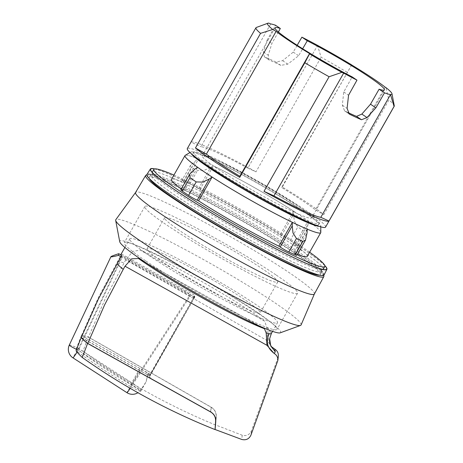 <?xml version="1.0" encoding="UTF-8"?>
<svg xmlns="http://www.w3.org/2000/svg" width="463" height="463" viewBox="0 0 463 463"><rect width="100%" height="100%" fill="white"/><g stroke="black" fill="none" stroke-linecap="round" stroke-linejoin="round"><path stroke-width="0.35" stroke-dasharray="2.31 1.74" d="M314.354 294.022A102.809 8.456 29.6 0 0 314.383 293.964A102.809 8.456 29.6 0 0 288.97 272.499A102.809 8.456 29.6 0 0 193.522 216.458A102.809 8.456 29.6 0 0 135.607 192.4A102.809 8.456 29.6 0 0 135.572 192.458M323.66 275.416A102.445 8.427 29.6 0 0 298.508 255.2A102.445 8.427 29.6 0 0 208.061 201.804A102.445 8.427 29.6 0 0 146.788 174.939M301.077 324.951A106.548 8.762 29.6 0 0 274.738 302.709A106.548 8.762 29.6 0 0 175.818 244.626A106.548 8.762 29.6 0 0 115.802 219.699M280.19 332.839A92.502 7.605 29.6 0 0 273.853 324.719A92.502 7.605 29.6 0 0 257.81 313.115A92.502 7.605 29.6 0 0 129.941 242.965A92.502 7.605 29.6 0 0 119.72 241.68M145.972 261.063A87.808 7.223 29.6 0 0 227.825 309.105A87.808 7.223 29.6 0 0 276.996 329.419A87.808 7.223 29.6 0 0 270.542 322.045A87.808 7.223 29.6 0 0 255.316 311.032A87.808 7.223 29.6 0 0 133.934 244.441A87.808 7.223 29.6 0 0 124.298 242.676A87.808 7.223 29.6 0 0 145.972 261.063M275.879 274.831A87.808 7.223 29.6 0 0 194.032 226.795A87.808 7.223 29.6 0 0 144.861 206.475A87.808 7.223 29.6 0 0 166.535 224.868A87.808 7.223 29.6 0 0 248.388 272.904A87.808 7.223 29.6 0 0 297.559 293.224A87.808 7.223 29.6 0 0 275.879 274.831M221.864 244.076A65.04 5.348 29.6 0 0 164.654 217.72A65.04 5.348 29.6 0 0 220.55 255.622A65.04 5.348 29.6 0 0 277.759 281.979A65.04 5.348 29.6 0 0 221.864 244.076M204.287 275.028A65.04 5.348 -150.4 0 1 260.183 312.924A65.04 5.348 -150.4 0 1 202.968 286.574A65.04 5.348 -150.4 0 1 147.014 248.857A65.04 5.348 -150.4 0 1 147.072 248.672A65.04 5.348 -150.4 0 1 204.287 275.028M129.715 239.093A84.914 6.986 -150.4 0 1 129.79 238.856A84.914 6.986 -150.4 0 1 205.78 273.992A84.914 6.986 -150.4 0 1 277.534 322.503A84.914 6.986 -150.4 0 1 277.459 322.746A84.914 6.986 -150.4 0 1 201.469 287.604A84.914 6.986 -150.4 0 1 129.715 239.093M120.941 254.436A84.914 6.986 -150.4 0 1 121.578 254.054L98.584 297.148L81.523 335.496A79.567 6.546 29.6 0 1 88.491 337.081L105.315 298.56L125.745 259.807L132.95 251.363L140.191 250.101A84.914 6.986 -150.4 0 1 264.68 321.229L266.804 327.497L267.504 340.803L271.445 346.677L268.945 343.06L267.892 334.668L269.576 330.05L271.364 333.476M121.578 254.054L194.882 295.417L194.784 296.314L194.147 296.025L194.767 296.442L194.663 297.344L121.358 255.975M194.767 296.442L193.939 297.9L193.337 297.443L193.956 297.773L194.784 296.314M193.939 297.9L193.852 298.641L149.989 375.389L149.908 376.13L194.663 297.344M149.989 375.389L194.038 297.032A10.117 0.81 33 0 0 190.258 294.491L132.568 383.295L78.56 348.454L122.296 255.622L185.125 291.077L190.258 294.491L190.05 296.291A10.117 0.81 33 0 0 193.852 298.641M215.307 427.129L216.14 416.619C216.285 412.521 214.612 409.396 211.111 407.237L88.323 337.081A79.567 6.546 29.6 0 0 81.447 335.484L139.901 368.467A11.563 0.949 -150.4 0 1 147.894 373.415L150.226 375.424L147.755 374.648L146.129 381.715M147.894 374.197L146.129 381.715L148.038 372.941M147.755 374.648A11.563 0.949 -150.4 0 1 139.664 370.522L130.537 386.588L137.517 390.326L140.659 391.362L137.806 388.932L130.774 384.533A639.588 637.03 6.5 0 1 76.297 348.633C77.431 348.662 79.659 349.513 82.987 351.18L88.323 337.081M185.125 291.077L184.922 292.871L120.918 256.751M120.86 254.824L122.296 255.622M194.038 297.032L193.956 297.773M184.922 292.871L190.05 296.291L132.36 385.094A10.117 0.81 33 0 0 140.949 389.707A10.117 0.81 33 0 0 132.568 383.295A10.117 0.399 122.8 0 0 126.972 392.653A10.117 0.399 122.8 0 0 126.978 392.699M81.517 335.496L150.128 374.208L194.882 295.417M150.128 374.208L150.041 374.949M81.511 337.706L139.664 370.522M149.763 377.102L150.382 377.524L149.763 377.102M149.786 377.16L149.167 376.737L149.786 377.16M88.491 337.081L211.278 407.237C214.78 409.437 216.452 412.602 216.302 416.723L215.116 429.519M81.297 337.417L149.908 376.13M277.464 362.147L277.956 357.83L251.426 430.92C249.54 434.855 246.472 436.285 242.218 435.214L215.636 424.959M277.956 357.83L278.338 356.197M130.537 386.588A639.588 637.03 6.5 0 1 76.059 350.682M81.447 335.484L76.297 348.633M215.55 425.011C168.463 405.634 124.275 381.026 82.987 351.18M149.184 178.463A98.457 8.097 -150.4 0 1 149.138 177.387A98.457 8.097 -150.4 0 1 204.426 200.294A98.457 8.097 -150.4 0 1 296.031 254.065A98.457 8.097 -150.4 0 1 320.35 274.652A98.457 8.097 -150.4 0 1 319.406 275.161M297.524 251.201A98.289 8.085 -150.4 0 1 321.565 270.427A98.289 8.085 -150.4 0 1 321.802 271.752A98.289 8.085 -150.4 0 1 266.919 249.129A98.289 8.085 -150.4 0 1 175.13 195.27A98.289 8.085 -150.4 0 1 150.886 174.655A98.289 8.085 -150.4 0 1 152.142 174.181A98.289 8.085 -150.4 0 1 211.267 200.248A98.289 8.085 -150.4 0 1 297.524 251.201M172.444 196.011A101.177 8.322 29.6 0 0 272.134 254.146A101.177 8.322 29.6 0 0 323.186 273.384A101.177 8.322 29.6 0 0 298.432 253.585A101.177 8.322 29.6 0 0 209.641 201.133A101.177 8.322 29.6 0 0 148.779 174.308A101.177 8.322 29.6 0 0 172.444 196.011M324.013 275.074A101.848 8.375 29.6 0 0 298.849 253.776A101.848 8.375 29.6 0 0 204.096 198.152A101.848 8.375 29.6 0 0 146.904 174.464M324.795 265.542A101.507 8.346 29.6 0 0 301.841 248.041A101.507 8.346 29.6 0 0 154.688 168.908M324.864 265.756A101.177 8.322 29.6 0 0 301.633 247.948A101.177 8.322 29.6 0 0 154.468 168.96M323.209 269.275A98.289 8.085 29.6 0 0 298.948 248.695A98.289 8.085 29.6 0 0 207.331 194.923A98.289 8.085 29.6 0 0 152.292 172.178M152.223 172.352A98.289 8.085 29.6 0 0 152.512 173.532A98.289 8.085 29.6 0 0 176.553 192.764A98.289 8.085 29.6 0 0 262.816 243.717A98.289 8.085 29.6 0 0 321.935 269.779A98.289 8.085 29.6 0 0 323.099 269.425M309.643 252.19A98.289 8.085 29.6 0 0 300.545 245.876A98.289 8.085 29.6 0 0 173.914 175.089M180.801 189.836A7.229 0.596 -150.4 0 1 182.688 190.443L184.071 191.074L197.591 167.276M185.264 155.319A78.05 6.418 -150.4 0 1 185.316 155.296A78.05 6.418 -150.4 0 1 198.523 159.093L185.009 182.891A78.05 6.418 29.6 0 0 171.484 179.36M181.259 189.026A78.05 6.418 29.6 0 0 184.071 191.074M185.009 182.891L183.655 181.976A7.229 0.596 -150.4 0 1 181.872 180.466A7.229 0.596 -150.4 0 1 183.498 180.952L189.882 183.869A7.229 0.596 -150.4 0 1 198.505 188.765L199.854 189.674L213.374 165.876A78.05 6.418 -150.4 0 1 293.64 211.169L293.542 214.421L294.346 221.135L297.784 226.974L304.017 231.176L306.801 230.319L297.9 245.986A7.229 0.596 -150.4 0 1 296.013 245.378L294.63 244.748L308.15 220.949A78.05 6.418 -150.4 0 1 320.801 232.264A78.05 6.418 -150.4 0 1 320.807 232.322M293.64 211.169L280.127 234.967A78.05 6.418 29.6 0 0 199.854 189.674M280.127 234.967L281.51 235.598A7.229 0.596 -150.4 0 1 290.133 240.442L296.372 244.643A7.229 0.596 -150.4 0 1 297.9 245.986M307.218 229.133L293.698 252.931A78.05 6.418 29.6 0 0 297.368 254.413M307.218 256.461A78.05 6.418 29.6 0 0 294.63 244.748M293.698 252.931L295.047 253.846A7.229 0.596 -150.4 0 1 296.835 255.356M320.807 232.351A78.044 6.418 29.6 0 0 320.801 232.252A78.044 6.418 29.6 0 0 301.465 216.314A78.044 6.418 29.6 0 0 230.632 174.62A78.044 6.418 29.6 0 0 185.327 155.29A78.044 6.418 29.6 0 0 185.241 155.336M198.505 188.765L210.538 167.583L213.374 165.876M210.532 167.583L204.224 170.28L197.527 170.407L191.15 167.49L190.559 165.169L195.687 160.8L198.523 159.093M319.343 226.401A74.746 6.146 29.6 0 0 320.778 225.73A74.746 6.146 29.6 0 0 302.252 210.37A74.746 6.146 29.6 0 0 234.023 170.234A74.746 6.146 29.6 0 0 190.941 151.974A74.746 6.146 29.6 0 0 191.097 153.548M296.013 245.378L308.045 224.202L308.15 220.949M308.045 224.196L306.801 230.319M290.133 240.442L297.784 226.974M296.372 244.643L304.017 231.176M195.102 156.801A72.269 5.944 -150.4 0 1 192.88 153.403A72.269 5.944 -150.4 0 1 233.346 170.129A72.269 5.944 -150.4 0 1 300.713 209.664A72.269 5.944 -150.4 0 1 318.556 224.798A72.269 5.944 -150.4 0 1 314.499 224.63M211.429 167.288A72.269 5.944 29.6 0 0 278.795 206.828A72.269 5.944 29.6 0 0 319.267 223.548A72.269 5.944 29.6 0 0 301.425 208.414A72.269 5.944 29.6 0 0 234.058 168.873A72.269 5.944 29.6 0 0 193.592 152.153A72.269 5.944 29.6 0 0 211.429 167.288M325.553 227.119A79.497 6.54 29.6 0 0 305.921 210.468A79.497 6.54 29.6 0 0 231.824 166.975A79.497 6.54 29.6 0 0 187.307 148.582M351.66 64.872L282.013 186.873A79.497 6.54 -150.4 0 1 309.481 204.206A79.497 6.54 -150.4 0 1 323.793 214.606L388.897 100.002L385.899 87.559M394.268 105.755A79.497 6.54 29.6 0 0 388.897 100.002M385.123 87.119L315.396 209.866L323.793 214.606M351.649 64.953L281.921 187.7A69.381 5.706 -150.4 0 1 315.396 209.866M282.013 186.873L281.921 187.7M295.238 212.644A62.875 5.168 29.6 0 0 311.657 217.917A62.875 5.168 29.6 0 0 279.397 194.061A62.875 5.168 29.6 0 0 218.744 161.078A62.875 5.168 29.6 0 0 202.319 155.805A62.875 5.168 29.6 0 0 234.579 179.661A62.875 5.168 29.6 0 0 295.238 212.644M278.361 31.982L271.862 43.516L268.251 55.23L269.067 59.953L269.472 60.173A62.875 5.168 -150.4 0 1 274.75 62.493A62.875 5.168 -150.4 0 1 280.838 65.364L287.772 64.154L298.623 55.745L302.652 48.771M347.875 112.492A62.875 5.168 -150.4 0 1 345.155 111.189L344.594 110.865L342.325 105.17L343.749 91.975L352.164 76.899M297.182 45.305L293.241 52.116L282.604 60.67L275.85 62.001A70.822 5.822 29.6 0 0 264.714 56.961L264.309 56.746L263.482 52.018L267.047 40.269L271.862 43.516M267.047 40.269L275.52 25.233M343.749 91.975L348.564 95.222M293.241 52.116L298.623 55.745M347.117 72.269A79.497 6.54 29.6 0 0 321.085 57.233L317.508 45.339M270.681 23.943L200.954 146.69A70.822 5.822 -150.4 0 1 247.844 168.115L317.543 45.426L314.828 43.898M256.12 27.543L191.016 142.147L200.954 146.69M268.945 23.15L259.726 26.194M247.844 168.115L255.981 171.837L321.085 57.233M191.016 142.147A79.497 6.54 -150.4 0 1 255.981 171.837M183.498 180.952L191.15 167.49M189.882 183.869L197.527 170.407M139.901 368.467L130.774 384.533M130.225 388.324A10.117 0.399 122.8 0 0 132.36 385.094L78.357 350.254A10.117 0.857 -154.8 0 1 76.551 349.391M69.305 345.045A10.117 0.857 -154.8 0 1 78.56 348.454A10.117 0.399 122.8 0 0 72.963 357.812A10.117 0.399 122.8 0 0 72.975 357.858M77.124 352.129A10.117 0.399 122.8 0 0 78.357 350.254L122.093 257.416M210.584 411.85L211.111 407.237M211.278 407.237L210.746 411.943M216.302 416.723L215.775 421.324M242.218 435.214L241.738 439.445M251.426 430.92L250.952 435.087M139.178 258.985L263.852 328.452M266.804 327.497A84.914 6.986 -150.4 0 1 269.576 330.05M117.307 261.566A84.914 6.986 -150.4 0 1 123.968 262.938M267.504 340.803L125.745 259.807M264.68 321.229L140.191 250.101M271.434 333.244L269.657 338.673M215.775 419.785L216.14 416.619M281.51 235.598L293.542 214.421M295.047 253.846L307.079 232.663M263.482 52.018L268.251 55.23M342.325 105.17L347.094 108.383M264.714 56.961L269.472 60.173M345.155 111.189L348.847 113.678M282.604 60.67L287.772 64.154M275.85 62.001L280.838 65.364M183.655 181.976L195.687 160.8M182.688 190.443L194.72 169.261M270.542 322.045L273.853 324.719M133.934 244.441L129.941 242.965M144.861 206.475L124.298 242.676M277.759 281.979L260.183 312.924M164.654 217.72L147.072 248.672M272.562 331.363L277.459 322.746M193.337 297.443L194.147 296.025M140.659 391.362L146.129 381.732L140.949 389.707A10.117 10.117 0 0 1 137.91 392.722M264.419 328.713L138.449 258.522M124.894 247.479L129.79 238.856M297.559 293.224L276.996 329.419M321.802 271.752L320.35 274.652M321.565 270.427L323.186 273.384M152.142 174.181L148.779 174.308M152.512 173.532L150.892 170.581M321.935 269.779L325.298 269.657M150.886 174.655L149.138 177.387M190.941 151.974L189.98 152.541M320.778 225.73L320.784 226.841M319.267 223.548L318.556 224.798M193.592 152.153L192.88 153.403M384.383 89.897L311.657 217.917M275.045 27.786L202.319 155.805M269.067 59.953L264.309 56.746M349.351 114.072L344.594 110.865M190.559 165.169L181.872 180.466"/><path stroke-width="0.69" d="M146.788 174.939A102.445 8.427 29.6 0 0 145.66 175.442L135.572 192.458A102.809 8.456 29.6 0 0 160.945 213.999A102.809 8.456 29.6 0 0 256.843 270.276A102.809 8.456 29.6 0 0 314.354 294.022L323.805 276.642A102.445 8.427 29.6 0 0 323.66 275.416M145.66 175.442A102.445 8.427 29.6 0 0 170.945 196.908A102.445 8.427 29.6 0 0 266.497 252.983A102.445 8.427 29.6 0 0 323.805 276.642M135.59 192.429L115.802 219.699A106.548 8.762 29.6 0 0 115.681 220.423A106.548 8.762 29.6 0 0 142.06 242.08A106.548 8.762 29.6 0 0 238.335 298.774A106.548 8.762 29.6 0 0 300.516 325.425A106.548 8.762 29.6 0 0 301.077 324.951L314.371 293.993M115.681 220.423L119.72 241.68A92.502 7.605 29.6 0 0 142.621 260.478A92.502 7.605 29.6 0 0 226.204 309.701A92.502 7.605 29.6 0 0 280.19 332.839L300.516 325.425M81.303 337.417L98.364 299.075L121.358 255.975A84.914 6.986 -150.4 0 1 120.866 254.673A84.914 6.986 -150.4 0 1 120.941 254.436L124.894 247.479M125.016 266.213L266.989 345.323L266.179 332.966L264.419 328.713L263.852 328.452A84.914 6.986 29.6 0 1 139.178 258.985L138.449 258.522L131.689 258.8L125.016 266.213L123.239 269.344A84.914 6.986 -150.4 0 1 117.093 263.493M271.434 333.244C271.387 333.811 270.629 333.95 269.165 333.667C265.571 341.7 267.255 348.274 274.229 353.391L275.282 351.805L274.709 349.16L271.445 346.677L274.721 349.073C277.343 350.734 278.547 353.107 278.338 356.197L277.846 360.515C278.049 357.448 276.839 355.098 274.218 353.472L274.009 353.356A99.371 8.172 29.6 0 0 274.229 353.391L274.218 353.472M120.918 256.751L118.58 255.356C113.539 256.629 110.987 257.081 110.917 256.722C111.34 256.242 113.956 255.24 118.765 253.712L120.86 254.824M118.765 253.712L118.58 255.356M81.21 337.539L76.059 350.682C77.026 352.21 79.092 354.479 82.264 357.488C123.621 386.755 167.872 410.779 215.029 429.571L215.613 421.22C215.758 417.146 214.08 414.055 210.578 411.943L87.6 343.424A79.567 6.546 -150.4 0 1 81.21 337.539L81.511 337.706M81.297 337.417A79.567 6.546 -150.4 0 0 87.767 343.419L210.746 411.943C214.247 414.096 215.926 417.227 215.775 421.324L215.116 429.519L241.738 439.445C245.992 440.475 249.065 439.022 250.952 435.087L277.846 360.515M87.767 343.419L104.586 304.949L123.239 269.344M266.989 345.323L274.009 353.356M82.264 357.488L87.6 343.424M215.029 429.571L215.307 427.129M319.406 275.161A98.457 8.097 -150.4 0 1 260.831 249.609A98.457 8.097 -150.4 0 1 173.422 198.037A98.457 8.097 -150.4 0 1 149.184 178.463M154.688 168.908A101.507 8.346 29.6 0 0 150.4 168.995L146.904 174.464A101.848 8.375 29.6 0 0 172.028 195.82A101.848 8.375 29.6 0 0 267.139 251.635A101.848 8.375 29.6 0 0 324.013 275.074L326.919 269.269A101.507 8.346 29.6 0 0 324.795 265.542M150.4 168.995A101.507 8.346 29.6 0 0 175.442 190.281A101.507 8.346 29.6 0 0 270.236 245.911A101.507 8.346 29.6 0 0 326.919 269.269M154.468 168.96A101.177 8.322 29.6 0 0 150.892 170.581A101.177 8.322 29.6 0 0 175.645 190.374A101.177 8.322 29.6 0 0 264.442 242.826A101.177 8.322 29.6 0 0 325.298 269.657A101.177 8.322 29.6 0 0 324.864 265.756M173.914 175.089A98.289 8.085 29.6 0 0 153.89 169.365L152.292 172.178A98.289 8.085 29.6 0 0 152.223 172.352M323.099 269.425A98.289 8.085 29.6 0 0 323.209 269.275L324.812 266.457A98.289 8.085 29.6 0 0 309.643 252.19M153.89 169.365A98.289 8.085 29.6 0 0 178.157 189.946A98.289 8.085 29.6 0 0 269.773 243.717A98.289 8.085 29.6 0 0 324.812 266.457M295.203 254.87L302.854 241.402L305.522 240.066L296.835 255.356A7.229 0.596 -150.4 0 1 295.203 254.87L288.819 251.953A7.229 0.596 -150.4 0 1 280.202 247.057L278.848 246.148L292.367 222.35A78.05 6.418 -150.4 0 1 212.1 177.057L209.224 179.042L202.869 182.098L196.214 181.918L189.98 177.711L189.703 174.169L180.801 189.836A7.229 0.596 -150.4 0 0 182.335 191.178L189.98 177.711M212.1 177.057L198.581 200.855A78.05 6.418 29.6 0 0 278.848 246.148M198.581 200.855L197.197 200.224A7.229 0.596 -150.4 0 1 188.568 195.38L182.335 191.178M189.703 174.169L194.72 169.261L197.591 167.276A78.05 6.418 -150.4 0 1 185.003 155.562L171.484 179.36A78.05 6.418 29.6 0 0 181.259 189.026M297.368 254.413A78.05 6.418 29.6 0 0 307.218 256.461L320.737 232.663A78.05 6.418 -150.4 0 1 307.218 229.133L307.079 232.663L305.522 240.066M189.98 152.541L185.241 155.336A78.044 6.418 29.6 0 0 204.281 171.9A78.044 6.418 29.6 0 0 278.523 215.376A78.044 6.418 29.6 0 0 320.807 232.351L320.784 226.841M191.097 153.548A74.746 6.146 29.6 0 0 209.178 167.838A74.746 6.146 29.6 0 0 273.807 206.07A74.746 6.146 29.6 0 0 319.343 226.401M280.202 247.057L292.228 225.88L292.367 222.35M292.234 225.88L292.992 232.953L296.47 238.486L302.854 241.402M320.807 232.322A78.05 6.418 -150.4 0 1 320.737 232.663M288.819 251.953L296.47 238.486M314.499 224.63A72.269 5.944 -150.4 0 1 210.717 168.544A72.269 5.944 -150.4 0 1 195.102 156.801M267.857 23.231A71.545 5.886 29.6 0 0 272.707 29.47L276.104 31.386A69.381 5.706 29.6 0 0 309.579 53.558L309.544 53.882A71.545 5.886 29.6 0 0 341.92 72.344L343.656 73.137A70.822 5.822 29.6 0 0 356.979 80.145L352.164 76.899A62.875 5.168 -150.4 0 1 275.045 27.786A62.875 5.168 -150.4 0 1 280.335 28.48L275.52 25.233A70.822 5.822 29.6 0 0 270.681 23.943L268.945 23.15A71.545 5.886 29.6 0 0 267.857 23.231L256.12 27.543A79.497 6.54 29.6 0 0 255.97 27.716L187.307 148.582A79.497 6.54 29.6 0 0 206.932 165.233A79.497 6.54 29.6 0 0 281.035 208.726A79.497 6.54 29.6 0 0 325.553 227.119L394.21 106.253A79.497 6.54 29.6 0 0 394.268 105.755L391.976 93.74A71.545 5.886 29.6 0 0 385.899 87.559L385.123 87.119A69.381 5.706 29.6 0 0 351.649 64.953L351.66 64.872A71.545 5.886 29.6 0 0 314.828 43.898A70.822 5.822 29.6 0 0 301.888 37.156L307.27 40.785A62.875 5.168 -150.4 0 1 384.383 89.897A62.875 5.168 -150.4 0 1 379.093 89.203L384.475 92.832A70.822 5.822 29.6 0 0 389.823 94.452A71.545 5.886 29.6 0 0 391.976 93.74M390.483 94.533L394.059 106.421A79.497 6.54 29.6 0 0 394.21 106.253M394.059 106.421L328.956 221.03A79.497 6.54 -150.4 0 1 263.991 191.341L329.095 76.736L341.92 72.344M309.544 53.882L304.833 62.76A79.497 6.54 29.6 0 0 329.095 76.736M304.833 62.76L239.73 177.364A79.497 6.54 -150.4 0 1 210.491 158.971A79.497 6.54 -150.4 0 1 195.455 147.969L260.559 33.365L272.707 29.47M302.652 48.771L307.27 40.785M379.093 89.203L370.504 104.204L361.846 114.089L356.516 116.381A62.875 5.168 -150.4 0 1 351.238 114.06A62.875 5.168 -150.4 0 1 347.875 112.492M280.335 28.48L278.361 31.982M356.979 80.145L348.564 95.222L347.094 108.383L349.351 114.072L349.912 114.396A70.822 5.822 29.6 0 0 361.505 119.743L367.014 117.567L375.887 107.827L384.475 92.832M301.888 37.156L297.182 45.305M389.823 94.452L390.517 94.62L320.818 217.309A70.822 5.822 -150.4 0 1 273.928 195.884L263.991 191.341M255.97 27.716A79.497 6.54 29.6 0 0 260.559 33.365M309.579 53.558L239.851 176.299A69.381 5.706 -150.4 0 1 206.376 154.133L195.455 147.969M239.73 177.364L239.851 176.299M276.104 31.386L206.376 154.133M328.956 221.03L320.818 217.309M343.656 73.137L273.928 195.884M370.504 104.204L375.887 107.827M188.568 195.38L196.214 181.918M269.165 333.667A84.914 6.986 -150.4 0 1 266.179 332.966M76.551 349.391A10.117 0.857 -154.8 0 1 69.305 345.045A10.117 10.117 0 0 0 72.975 357.858A10.117 0.399 122.8 0 0 77.124 352.129M130.225 388.324A10.117 0.399 122.8 0 1 126.978 392.699A10.117 10.117 0 0 0 137.91 392.722M272.562 331.363L271.364 333.476L269.651 338.719L270.728 346L275.282 351.805M215.613 421.22L215.775 419.785M348.847 113.678L349.912 114.396M361.846 114.089L367.014 117.567M356.516 116.381L361.505 119.743M197.197 200.224L209.224 179.042M110.917 256.722L69.305 345.045M126.978 392.699L72.975 357.858M269.651 338.719C269.368 340.722 269.697 342.927 270.641 345.334L271.521 346.764"/></g></svg>

